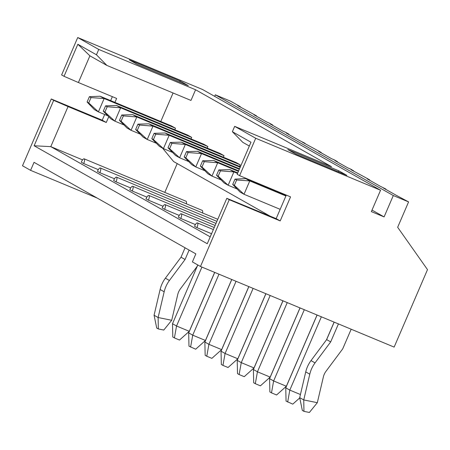 <?xml version="1.0" encoding="UTF-8"?>
<svg xmlns="http://www.w3.org/2000/svg" width="450" height="450" viewBox="0 0 450 450"><rect width="100%" height="100%" fill="white"/><g stroke="black" fill="none" stroke-linecap="round" stroke-linejoin="round"><path stroke-width="0.67" d="M256.494 115.836L253.946 114.778L266.889 122.102L269.438 123.159L272.678 124.993L270.129 123.93L283.072 131.259L285.621 132.317L288.855 134.151L286.307 133.088L299.25 140.411L305.038 143.303L302.49 142.245L321.216 152.46L318.668 151.403L331.611 158.726L334.159 159.784L337.399 161.618L334.851 160.554L347.794 167.884L350.342 168.941L353.576 170.775L351.028 169.712L366.519 178.099L369.759 179.933L367.211 178.869L380.154 186.193L385.937 189.084L383.389 188.027L396.332 195.351L408.589 201.904L393.3 195.542L215.319 94.821L230.608 101.188L240.317 106.678L237.769 105.621L256.494 115.836L256.365 116.145M240.317 106.678L240.182 106.987M286.296 195.097L276.159 218.627L226.817 198.326L229.241 199.699L200.481 266.484L192.392 261.906L195.846 253.89L34.043 162.332L30.589 170.342L97.217 198.079M174.831 129.763L175.494 128.222L171.45 125.933L100.103 96.233L104.147 98.522L175.494 128.222M272.678 124.993L272.543 125.297M191.678 137.379L187.627 135.09L116.595 105.514L120.639 107.803L191.678 137.379L191.014 138.915M288.855 134.151L288.726 134.454M207.855 146.531L203.811 144.242L132.773 114.671L136.817 116.961L207.855 146.531L207.191 148.072M305.038 143.303L304.903 143.612M224.038 155.689L219.988 153.399L148.956 123.829L153 126.118L224.038 155.689L223.374 157.23M321.216 152.46L321.086 152.769M240.216 164.846L236.171 162.557L165.133 132.986L169.178 135.276L240.216 164.846L239.552 166.388M337.399 161.618L337.264 161.921M353.576 170.775L353.447 171.079M369.759 179.933L369.624 180.236M385.937 189.084L385.808 189.394M338.777 170.786L346.866 175.365L295.909 154.148L287.814 149.569L338.777 170.786L338.338 171.81M249.334 146.036L242.809 142.346L232.369 131.698L234.669 126.354L331.498 166.663L195.581 89.752L98.758 49.444L77.721 37.541L61.616 74.942L64.041 76.314L77.85 44.258L96.457 54.788L98.758 49.444M96.457 54.788L106.897 65.436L190.98 100.44L195.581 89.752M180.214 81.056L188.303 85.635L137.34 64.418L129.251 59.839L180.214 81.056L179.769 82.08M160.785 121.494L173.064 92.981M200.481 266.484L394.138 347.102L427.5 269.634L397.659 227.284L408.589 201.904M232.369 131.698L250.976 142.228L237.172 174.285L239.597 175.657L255.707 138.257L234.669 126.354M393.3 195.542L384.098 216.911L371.357 211.607L380.559 190.237L255.707 138.257M380.559 190.237L202.579 89.516L77.721 37.541M112.354 96.671L110.655 100.626M104.681 114.491L102.223 120.195L51.261 98.983L22.5 165.769L30.589 170.342M214.661 96.356L215.319 94.821M229.241 199.699L280.204 220.916L290.559 196.875L239.597 175.657M106.897 65.436L89.904 55.822L78.401 82.536L116.623 98.443L114.919 102.397M226.817 198.326L207.259 243.737L34.133 145.766L53.691 100.356L51.261 98.983M108.742 116.741L106.267 122.484L68.046 106.577L50.788 146.644L210.218 236.863M82.575 159.874L50.788 146.644L34.133 145.766M177.21 163.586L164.801 192.403M269.775 215.966L173.588 161.539L162.557 148.14M83.694 163.553L81.27 162.18A4.365 1.384 112.6 0 1 84.161 158.833A4.365 1.384 112.6 0 1 83.694 163.553L98.331 169.644M210.814 235.485L210.713 235.429A4.365 1.384 112.6 0 1 211.511 233.865M196.959 227.644L194.529 226.271A4.365 1.384 112.6 0 1 197.421 222.924A4.365 1.384 112.6 0 1 196.959 227.644L211.573 233.73M180.776 218.486L178.352 217.114A4.365 1.384 112.6 0 1 181.243 213.773A4.365 1.384 112.6 0 1 180.776 218.486L195.412 224.578M164.599 209.329L162.169 207.956A4.365 1.384 112.6 0 1 165.06 204.615A4.365 1.384 112.6 0 1 164.599 209.329L179.229 215.426M148.416 200.177L145.991 198.804A4.365 1.384 112.6 0 1 148.882 195.458A4.365 1.384 112.6 0 1 148.416 200.177L163.052 206.269M132.238 191.019L129.808 189.647A4.365 1.384 112.6 0 1 132.699 186.3A4.365 1.384 112.6 0 1 132.238 191.019L146.869 197.111M116.055 181.862L113.631 180.489A4.365 1.384 112.6 0 1 116.522 177.148A4.365 1.384 112.6 0 1 116.055 181.862L130.691 187.954M99.877 172.704L97.448 171.332A4.365 1.384 112.6 0 1 100.339 167.991A4.365 1.384 112.6 0 1 99.877 172.704L114.508 178.796M84.161 158.833L186.081 201.263A4.365 1.384 112.6 0 1 186.339 203.794M100.339 167.991L202.264 210.42A4.365 1.384 112.6 0 1 202.523 212.946M384.098 216.911L372.015 210.077M78.401 82.536L64.041 76.314M106.267 122.484L102.223 120.195M53.691 100.356L68.046 106.577M276.159 218.627L280.204 220.916M89.904 55.822L77.85 44.258M235.024 179.089L232.718 184.427L234.338 185.344L236.638 180L235.024 179.089L245.728 178.639L286.138 195.458M245.728 178.639L249.773 180.922L285.919 195.975M351.174 329.214L342.861 348.525A2.948 2.796 -60.5 0 1 342.501 349.155L325.997 371.289A14.563 13.798 119.5 0 0 323.364 376.942L317.323 402.688L309.386 412.459L303.952 411.356L302.338 410.439L299.7 397.642L305.741 371.897A29.115 27.591 -60.5 0 1 311.001 360.602L326.644 339.609L330.688 341.899L338.434 323.91M299.7 397.642L303.744 399.932L309.786 374.186A29.115 27.591 -60.5 0 1 315.045 362.886L330.688 341.899M326.644 339.609L334.17 322.138M280.164 209.329L244.018 194.282L239.974 191.993L232.718 184.427M236.638 180L249.773 180.922L244.018 194.282L234.338 185.344M303.952 411.356L303.744 399.932L317.323 402.688M107.196 106.751L105.581 105.84L103.281 111.178L104.895 112.095L107.196 106.751L120.639 107.803L114.885 121.163L110.841 118.873L103.281 111.178M214.661 272.385L189.287 331.318L179.505 340.048L174.414 337.928L172.794 337.011L172.502 323.724L197.803 264.966M172.502 323.724L176.546 326.014L201.921 267.081M123.998 124.954L114.885 121.163L104.895 112.095M174.414 337.928L176.546 326.014L189.287 331.318M105.581 105.84L116.595 105.514M123.379 115.909L121.759 114.992L119.458 120.336L121.078 121.252L123.379 115.909L136.817 116.961L131.068 130.32L127.018 128.031L119.458 120.336M231.727 279.489L205.464 340.47L195.688 349.206L188.972 346.168L188.679 332.882L214.723 272.413M188.679 332.882L192.724 335.171L218.987 274.185M140.181 134.111L131.068 130.32L121.078 121.252M190.592 347.079L192.724 335.171L205.464 340.47M121.759 114.992L132.773 114.671M139.556 125.066L137.942 124.149L135.641 129.493L137.256 130.41L139.556 125.066L153 126.118L147.246 139.472L143.201 137.183L135.641 129.493M248.794 286.594L221.648 349.627L211.866 358.358L206.769 356.237L205.155 355.32L204.857 342.034L231.784 279.512M204.857 342.034L208.907 344.323L236.053 281.289M156.358 143.269L147.246 139.472L137.256 130.41M206.769 356.237L208.907 344.323L221.648 349.627M137.942 124.149L148.956 123.829M220.461 170.848L218.841 169.931L216.54 175.275L218.16 176.192L220.461 170.848L233.899 171.9L237.544 173.413M218.841 169.931L229.854 169.611L237.769 172.901M229.854 169.611L233.899 171.9L228.144 185.254L224.1 182.964L216.54 175.275M334.114 322.11L326.481 339.829M299.751 397.907L292.77 404.139L286.054 401.102L285.761 387.816L317.104 315.034M285.761 387.816L289.806 390.105L321.373 316.811M237.077 188.972L228.144 185.254L218.16 176.192M287.674 402.019L289.806 390.105L300.431 394.526M188.1 152.533L186.48 151.616L184.179 156.96L185.799 157.877L188.1 152.533L201.538 153.585L239.316 169.312M186.48 151.616L197.494 151.296L239.535 168.795M197.494 151.296L201.538 153.585L195.784 166.944L191.739 164.655L184.179 156.96M299.987 307.907L270.186 377.094L260.409 385.83L255.313 383.709L253.693 382.793L253.401 369.506L282.977 300.825M253.401 369.506L257.445 371.796L287.246 302.603M204.902 170.736L195.784 166.944L185.799 157.877M255.313 383.709L257.445 371.796L270.186 377.094M204.278 161.691L202.663 160.774L200.357 166.118L201.977 167.034L204.278 161.691L217.721 162.743L238.427 171.366M202.663 160.774L213.671 160.453L238.652 170.848M213.671 160.453L217.721 162.743L211.967 176.096L207.922 173.807L200.357 166.118M317.048 315.011L286.363 386.252L276.587 394.982L271.491 392.861L269.876 391.944L269.578 378.658L300.043 307.929M269.578 378.658L273.628 380.947L304.307 309.707M221.079 179.893L211.967 176.096L201.977 167.034M271.491 392.861L273.628 380.947L286.363 386.252M89.398 96.683L87.097 102.026L88.718 102.938L91.018 97.599L89.398 96.683L100.103 96.233M197.747 264.938L197.241 266.119A2.948 2.796 -60.5 0 1 196.875 266.749L180.377 288.889A14.563 13.798 119.5 0 0 177.744 294.536L171.703 320.282L163.766 330.053L158.333 328.95L156.713 328.033L154.074 315.236L160.121 289.491A29.115 27.591 -60.5 0 1 165.381 278.196L181.024 257.209L185.068 259.498L189.118 250.088M154.074 315.236L158.119 317.526L164.166 291.78A29.115 27.591 -60.5 0 1 169.425 280.485L185.068 259.498M181.024 257.209L185.074 247.798M107.82 115.802L98.398 111.876L94.354 109.586L87.097 102.026M91.018 97.599L104.147 98.522L98.398 111.876L88.718 102.938M158.333 328.95L158.119 317.526L171.703 320.282M155.739 134.224L154.119 133.307L151.819 138.651L153.439 139.562L155.739 134.224L169.178 135.276L163.429 148.629L159.379 146.34L151.819 138.651M265.854 293.698L237.825 358.785L228.049 367.515L222.953 365.394L221.333 364.478L221.04 351.191L248.85 286.616M221.04 351.191L225.084 353.481L253.114 288.394M172.541 152.426L163.429 148.629L153.439 139.562M222.953 365.394L225.084 353.481L237.825 358.785M154.119 133.307L165.133 132.986M171.917 143.376L170.303 142.464L168.002 147.803L169.616 148.719L171.917 143.376L185.361 144.428L240.199 167.259M170.303 142.464L181.316 142.138L240.418 166.748M181.316 142.138L185.361 144.428L179.606 157.787L175.562 155.498L168.002 147.803M282.921 300.803L254.008 367.942L244.226 376.673L239.13 374.552L237.516 373.635L237.218 360.349L265.916 293.721M237.218 360.349L241.268 362.638L270.18 295.498M188.719 161.578L179.606 157.787L169.616 148.719M239.13 374.552L241.268 362.638L254.008 367.942M305.741 371.897L309.786 374.186M311.001 360.602L315.045 362.886M160.121 289.491L164.166 291.78M165.381 278.196L169.425 280.485M197.421 222.924L213.362 229.562M181.243 213.773L214.251 227.509M165.06 204.615L215.134 225.461M148.882 195.458L216.017 223.408M132.699 186.3L216.9 221.355M116.522 177.148L217.783 219.302"/></g></svg>
